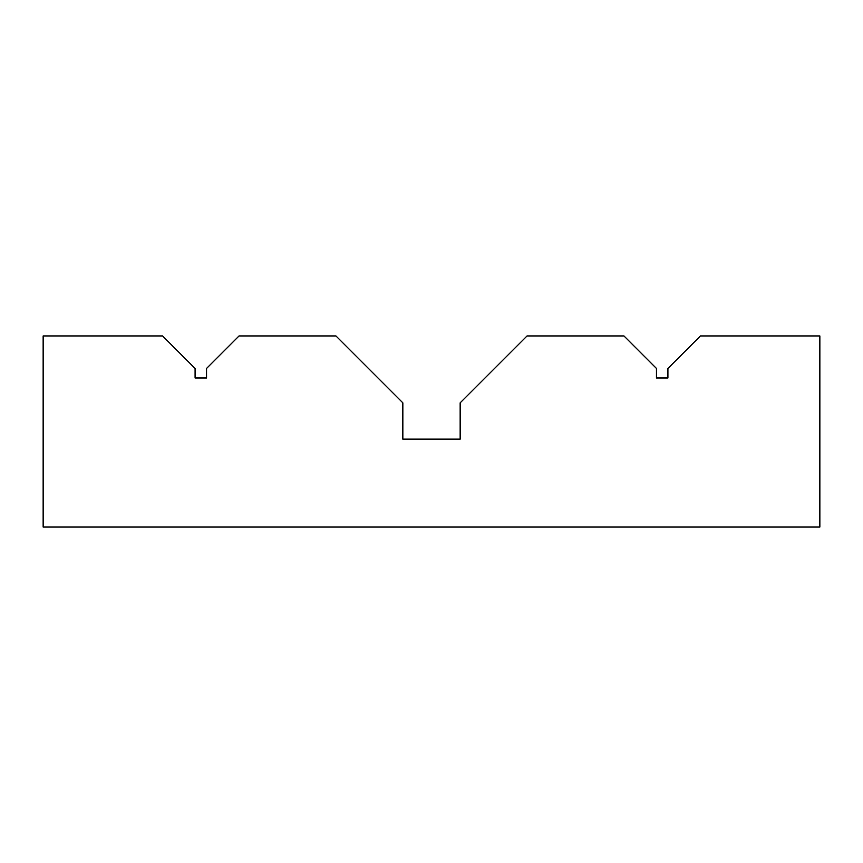 <?xml version="1.0" encoding="UTF-8"?>
<svg xmlns="http://www.w3.org/2000/svg" width="863" height="863" viewBox="0 0 863 863"><rect width="100%" height="100%" fill="white"/><g stroke="black" fill="none" stroke-linecap="round" stroke-linejoin="round"><path stroke-width="1.29" d="M206.559 377.983L195.092 377.983L195.092 368.436L162.6 335.944L43.15 335.944L43.15 527.056L819.85 527.056L819.85 335.944L700.4 335.944L667.908 368.436L667.908 377.983L656.441 377.983L656.441 368.436L623.96 335.944L527.056 335.944L460.162 402.838L460.162 439.148L402.838 439.148L402.838 402.838L335.944 335.944L239.04 335.944L206.559 368.436L206.559 377.983L195.092 377.983M667.908 377.983L656.441 377.983"/></g></svg>
